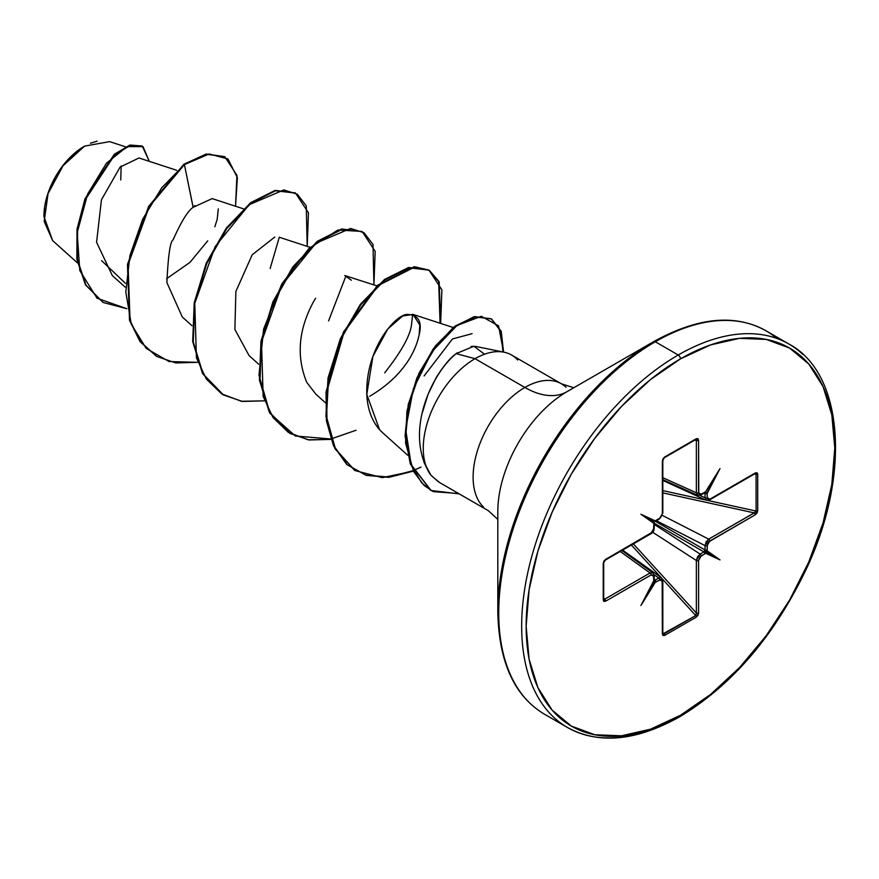 <?xml version="1.0" encoding="UTF-8"?>
<svg xmlns="http://www.w3.org/2000/svg" width="879" height="879" viewBox="0 0 879 879"><rect width="100%" height="100%" fill="white"/><g stroke="black" fill="none" stroke-linecap="round" stroke-linejoin="round"><path stroke-width="1.32" d="M52.674 240.648L43.95 216.575M74.396 153.517L84.604 146.112L63.057 165.702L48.059 193.633L44.181 221.409L52.619 240.593L77.473 262.909M84.043 146.43A56.706 32.743 120 0 0 43.95 215.882L44.719 206.411L47.005 196.402L50.707 186.26L55.696 176.36L61.772 167.098L68.705 158.813L76.22 151.836L84.043 146.43M497.811 511.567A97.921 56.531 120 0 1 567.054 391.649A84.351 48.697 60 0 1 524.873 387.463A84.351 48.697 -120 0 0 567.054 391.649L653.712 341.612A3.164 1.824 60 0 1 655.294 341.766L678.225 355.006A221.409 127.829 120 0 0 537.948 536.509A221.409 127.829 120 0 0 553.66 717.209A221.409 127.829 -60 0 1 537.948 536.509A221.409 127.829 -60 0 1 678.225 355.006L655.294 341.766A221.409 127.829 120 0 0 515.017 523.269A221.409 127.829 120 0 0 530.729 703.969A221.409 127.829 -60 0 1 515.017 523.269A221.409 127.829 -60 0 1 655.294 341.766A3.164 1.824 -120 0 0 653.712 341.612A220.486 127.301 120 0 0 497.811 611.641A220.486 127.301 -60 0 1 653.712 341.612L567.054 391.649A97.921 56.531 120 0 0 497.811 511.567L497.811 611.641C498.778 662.074 514.369 696.289 544.595 714.286L567.526 727.526C598.973 744.634 636.407 741.03 679.808 716.726A3.164 1.824 -120 0 0 680.467 715.275A218.245 126.005 -60 0 1 526.147 626.167A218.245 126.005 -60 0 1 680.467 358.874A3.164 1.824 -120 0 0 678.225 355.006A221.409 127.829 -60 0 1 802.802 354.358A221.409 127.829 120 0 0 678.225 355.006A3.164 1.824 60 0 1 680.467 358.874A218.245 126.005 -60 0 1 834.786 447.971A218.245 126.005 -60 0 1 680.467 715.275A3.164 1.824 60 0 1 679.808 716.726A3.164 1.824 60 0 1 678.225 716.561A221.409 127.829 -60 0 1 553.66 717.209M457.355 352.721L456.157 353.633L475.034 358.687L524.873 387.463A73.21 42.269 -60 0 0 478.495 447.488A73.21 42.269 -60 0 0 483.681 507.238A73.21 42.269 -60 0 1 478.495 447.488A73.21 42.269 -60 0 1 524.873 387.463A73.21 42.269 -60 0 1 566.065 387.254A73.21 42.269 -60 0 0 524.873 387.463L475.034 358.687A73.21 42.269 -60 0 1 511.292 354.863M504.041 352.204L475.968 346.491L471.078 346.392M517.698 359.983A73.21 42.269 120 0 0 475.034 358.687A73.21 42.269 120 0 0 429.809 415.47A73.21 42.269 120 0 0 430.996 475.33L439.61 482.56L488.274 510.655L497.811 519.379M655.481 521.159A1.582 0.912 -120 0 0 655.657 521.093A1.582 0.912 -120 0 0 655.987 520.368L655.294 520.895L640.923 514.248L653.866 523.368L653.558 529.839L652.141 532.289L605.675 559.341L603.939 561.088L603.225 563.318L603.225 600.027L603.939 601.423L605.675 601.159L651.141 574.91L653.558 575.371L653.756 580.755A1.582 0.912 0 0 0 654.218 580.118A1.582 0.912 180 0 1 653.756 580.755L640.923 605.554L655.294 582.316L660.755 579.525L662.162 580.349L662.359 633.88L663.008 635.517L664.568 635.451L696.366 617.091L697.926 615.355L698.574 612.971L698.574 560.472L700.178 556.759L705.628 553.254L704.694 551.188L703.925 551.902A1.582 0.912 60 0 1 704.947 553.781L705.628 553.254L720 559.901L707.068 550.781L707.375 544.31L708.782 541.86L755.248 514.808L756.995 513.05L757.709 510.831L757.709 474.122L756.995 472.726L755.248 472.99L709.782 499.239L707.375 498.778L707.068 492.658L706.002 493.262L704.804 492.767L705.035 493.438A1.582 0.912 0 0 0 707.177 493.394L720 468.595L705.628 491.833L700.178 494.624L698.772 493.8L698.574 440.269L697.926 438.632L696.366 438.698L664.568 457.058L663.008 458.794L662.359 461.178L662.359 513.677L660.755 517.39L655.284 521.357M653.855 575.152L653.855 575.174A1.582 0.912 180 0 1 654.218 575.767A1.582 0.912 180 0 1 653.756 576.415L653.866 581.491L654.141 580.217L655.152 580.942M654.273 580.503L655.284 581.096L655.294 582.316L659.755 579.876L662.359 581.382L662.359 633.88L664.568 635.451L696.366 617.091L698.574 612.971L698.574 560.472L701.178 555.957L704.947 553.781A1.582 0.912 -120 0 0 703.925 551.902L654.262 523.225L654.218 527.927A1.582 0.912 180 0 1 653.756 528.576A1.582 0.912 0 0 0 654.218 527.927C654.174 530.575 653.031 532.531 650.823 533.817A1.582 0.912 -120 0 0 651.141 533.092A1.582 0.912 60 0 1 650.823 533.817L605.356 560.066A1.582 0.912 -120 0 0 605.675 559.341A1.582 0.912 60 0 1 605.356 560.066L603.686 562.67A1.582 0.912 0 0 0 603.598 562.373M176.723 170.295L138.992 157.978L120.126 167.054L101.437 199.808L96.58 242.285L112.303 275.556L125.247 287.18M243.45 208.817L212.169 198.61L193.149 207.301C187.941 210.729 181.25 221.585 173.086 239.846C170.24 241.296 168.175 255.525 166.889 282.544L182.316 317.033L191.974 325.702M274.764 237.055L252.207 254.767L235.88 291.465L234.891 329.438L249.043 355.555L258.701 364.225M376.893 285.873L344.777 275.534L351.347 280.236M315.594 298.267L313.44 301.904C298.464 329.658 296.212 356.434 306.694 382.255L315.759 394.078L325.417 402.747M369.718 396.275C412.767 370.773 418.063 338.909 419.151 334.932L419.821 325.043L413.064 314.418L402.648 315.979L387.771 329.032L372.905 356.402L366.796 394.374L379.519 429.622L381.662 431.842M424.117 375.904L452.454 338.975L472.067 333.679M411.636 323.307L412.723 314.308L411.636 323.307C410.911 334.459 401.934 350.952 384.694 372.795M345.996 275.786L328.57 320.923L345.996 275.786M279.269 237.264L270.15 268.502M125.444 146.793L109.622 141.629L84.604 146.112M101.59 260.634L125.367 283.258M166.625 278.687L189.974 262.371L207.73 240.824M214.828 226.782L217.19 219.321M217.201 219.289L218.3 208.85M194.973 205.543L193.149 207.301L184.414 164.593L209.125 153.979L227.958 158.978L237.385 177.734L235.528 206.235L236.934 175.317L224.815 156.759L206.818 154.33L183.854 164.274L206.257 154.012L224.541 156.605M126.796 308.705L97.053 298.234L79.78 270.545L77.176 232.748L87.658 194.006L106.48 163.186L127.114 146.606L143.024 146.639L149.287 161.34L142.299 146.178L130.268 145.464L114.797 154.704L85.428 199.489L77.572 229.617L77.429 259.646L86.043 285.225L103.162 302.486L126.796 308.705M102.887 302.321L85.494 284.895L76.869 259.327L77.022 229.298L84.867 199.17L114.237 154.385L129.707 145.145L142.024 146.024L130.07 145.035L114.6 154.078L85.032 198.753L77.066 228.969L76.847 259.129L85.45 284.829L103.162 302.486M224.815 156.759L206.268 154.012L183.854 164.274L148.694 206.301L127.488 264.403L129.499 320.198L140.003 341.535L156.44 356.27L140.179 341.777L129.587 320.472L127.455 264.623L148.639 206.4L183.854 164.274L184.414 164.593L161.824 187.677L142.662 219.245L129.938 255.481L125.796 291.96L131.29 324.219L146.178 348.37L169.054 361.544L197.423 362.335L175.723 362.928L156.715 356.434L140.552 341.854L130.059 320.516L128.048 264.722L149.254 206.62L184.414 164.593L193.094 207.356M423.909 462.2L430.996 475.33A73.21 42.269 -60 0 1 429.809 415.47A73.21 42.269 -60 0 1 475.034 358.687L456.157 353.633C450.202 357.841 443.521 365.895 436.105 377.772L428.117 394.21L422.513 412.152M776.871 338.448A221.409 127.829 120 0 0 655.294 341.766A221.409 127.829 -60 0 1 744.59 322.494M680.467 358.874L710.573 344.92L739.525 338.349L766.202 339.404L789.584 348.073L808.779 363.994L823.041 386.562L831.82 414.921L834.786 447.971L831.82 484.45L823.041 522.95L808.779 561.989L789.584 600.082L766.202 635.737L739.525 667.611L710.573 694.465L680.467 715.275L650.361 729.229L621.409 735.8L594.731 734.745L571.339 726.076L552.155 710.155L537.893 687.587L529.103 659.228L526.147 626.167L529.103 589.699L537.893 551.199L552.155 512.149L571.339 474.067L594.731 438.412L621.409 406.537L650.361 379.684L680.467 358.874M438.654 481.978L430.996 475.33C403.406 434.446 430.853 374.135 456.157 353.633L473.891 346.238L484.527 354.215M382.53 432.644L379.519 429.622C371.729 420.634 367.488 408.878 366.796 394.374C365.532 349.381 394.462 315.517 406.768 314.407C418.305 314.66 422.436 321.494 419.151 334.932M307.2 246.373L306.266 205.906L297.322 194.248L283.873 189.93L249.142 204.697L215.157 246.592L194.753 303.343L196.435 357.863L206.29 379.014L221.596 393.836L241.34 401.274L264.15 400.857L242.439 401.45L223.442 394.957L203.104 373.949L193.259 341.876L194.775 303.244L206.763 263.579L226.782 228.54L251.141 203.115L275.501 190.787L295.509 193.083L308.452 212.806L307.2 246.373M373.927 284.895L372.993 244.428L364.049 232.77L350.6 228.452L315.869 243.219L281.873 285.115L261.481 341.865L263.151 396.385L273.017 417.536L288.323 432.358L308.057 439.797L330.867 439.379L309.166 439.972L290.158 433.479L269.831 412.471L259.986 380.398L261.492 341.766L273.49 302.101L293.498 267.073L317.868 241.637L342.228 229.309L362.236 231.606L375.179 251.328L373.927 284.895M440.654 323.417L439.181 281.752L429.348 270.358L414.8 267.007L378.124 285.576L344.063 332.273L326.592 392.221L326.977 421.063L333.965 445.928L347.205 464.76L366.147 475.363L388.859 477.363L413.427 471.111L382.277 477.66L354.973 470.573L335.47 448.993L326.472 416.657L328.592 378.212L340.898 339.041L360.939 304.639L385.101 279.764L409.185 267.787L428.963 270.128L441.895 289.85L440.654 323.417M503.568 352.116L498.58 325.878L481.307 316.297L456.97 325.483L432.182 351.468L413.427 388.639L405.637 429.183L411.328 465.496L421.579 482.703L431.314 490.625L459.245 493.888L431.106 490.504L410.845 464.211L405.626 436.193L408.823 404.812L419.591 373.443L436.116 346.106L455.729 326.395L475.275 316.912L491.504 318.945L501.217 331.251L503.568 352.116M222.914 394.649L202.533 373.597L192.699 341.426L194.259 302.695L206.334 262.953L226.452 227.914L250.889 202.555L275.281 190.391L295.234 192.919L274.94 190.468L250.581 202.796L226.222 228.221L206.202 263.26L194.215 302.925L192.71 341.546L202.555 373.63L223.156 394.792M362.236 231.606L341.667 228.99L317.308 241.318L292.949 266.744L272.929 301.783L260.942 341.448L259.437 380.069L269.282 412.152L289.883 433.314M428.963 270.128L408.625 267.469L384.552 279.445L360.379 304.31L340.349 338.723L328.043 377.893L325.922 416.338L334.921 448.675L354.687 470.419M502.997 351.996L500.755 331.185L491.229 318.791L474.715 316.594L455.168 326.065L435.555 345.788L419.03 373.114L408.263 404.483L405.065 435.874L410.284 463.892L430.831 490.339M458.684 493.569L433.281 491.614L424.052 485.428L413.679 471.616L405.549 443.049L406.966 410.965L416.844 378.014L433.336 348.754L453.553 327.296L473.99 316.748L491.504 318.945M420.92 467.101L413.526 470.518M413.196 470.65L388.595 477.011L365.829 475.11L346.809 464.584L333.493 445.796L326.45 420.942L326.021 392.089L343.458 332.064L377.541 285.279L414.251 266.689L428.809 270.051L438.654 281.478L440.071 323.23M356.05 430.249L331.141 438.907M330.735 438.984L295.322 435.995L269.985 413.361L258.986 375.245L263.612 329.043L281.862 283.851L308.87 248.559L337.954 230.001L361.961 231.441M90.416 143.244L97.108 141.178M121.17 165.988L120.742 179.975M699.86 495.426L705.035 497.789L705.035 493.438L704.156 493.097L705.035 493.438L705.035 497.789L699.86 495.426M662.821 477.704L696.366 492.778L696.366 440.28L694.553 440.28L696.366 440.28L696.366 492.778L662.821 477.704M654.185 523.401A1.582 0.912 180 0 1 654.218 523.587A1.582 0.912 180 0 1 653.756 524.225A1.582 0.912 0 0 0 654.218 523.587A1.582 0.912 0 0 0 654.185 523.401L653.756 528.576L651.141 533.092L605.675 559.341L603.225 563.318L603.225 600.027L605.675 601.159A1.582 0.912 -120 0 0 604.587 599.236A1.582 0.912 60 0 1 605.675 601.159L651.141 574.91A1.582 0.912 -120 0 0 650.053 572.987L604.587 599.236L603.686 597.665L604.587 599.236L650.053 572.987L620.222 551.474L650.053 572.987L652.976 572.91L650.053 572.987A1.582 0.912 60 0 1 651.141 574.91L653.756 576.415A1.582 0.912 0 0 0 654.218 575.767L652.899 572.866M654.218 579.58L654.965 580.173L658.734 577.997L654.097 574.69L658.734 577.997L661.491 577.822L658.734 577.997A1.582 0.912 60 0 1 659.755 579.876A1.582 0.912 -120 0 0 658.734 577.997L654.965 580.173A1.582 0.912 60 0 1 655.987 582.041A1.582 0.912 -120 0 0 654.965 580.173L654.218 579.58M662.381 632.605A1.582 0.912 180 0 1 662.821 633.243L663.942 633.924A1.582 0.912 60 0 1 664.568 635.451A1.582 0.912 -120 0 0 663.942 633.924L662.821 632.594L663.942 633.924L695.739 615.564L662.513 579.14L695.739 615.564A1.582 0.912 60 0 1 696.366 617.091A1.582 0.912 -120 0 0 695.739 615.564L663.041 633.814M660.986 577.459L631.408 545.024L660.986 577.459M706.189 550.617L720 559.901L704.672 551.045L720 559.901L705.628 553.254L704.694 551.188L705.035 549.979A1.582 0.912 0 0 0 707.177 549.924A1.582 0.912 180 0 1 705.035 549.979L705.035 545.628L705.035 549.979L655.371 521.302L705.035 549.979L703.925 551.902L700.156 554.078L654.218 524.389L700.156 554.078L696.366 560.494L696.366 612.993L633.363 543.892L696.366 612.993L696.366 560.494L652.614 532.213L696.366 560.494L697.519 556.857L700.156 554.078L703.925 551.902L654.262 523.225M705.793 550.683L707.068 550.781L707.177 545.573A1.582 0.912 180 0 1 705.035 545.628A1.582 0.912 0 0 0 707.177 545.573L709.782 541.057A1.582 0.912 -120 0 0 708.694 539.135A1.582 0.912 60 0 1 709.782 541.057L755.248 514.808A1.582 0.912 -120 0 0 754.16 512.886L756.083 511.051A1.582 0.912 0 0 0 757.709 510.831A1.582 0.912 180 0 1 756.083 511.051L756.083 474.341L756.083 511.051L707.925 500.503L756.083 511.051L754.907 512.578L708.694 539.135L662.337 515.391L708.694 539.135L705.035 545.628L656.36 520.687L705.035 545.628L706.123 541.947L708.694 539.135L754.16 512.886L662.821 492.877L754.16 512.886A1.582 0.912 60 0 1 755.248 514.808L757.709 510.831L757.709 474.122L755.248 472.99A1.582 0.912 60 0 1 754.929 473.715A1.582 0.912 60 0 1 754.918 473.715M662.821 490.614L705.705 500.008L662.821 490.614M755.303 473.55L756.083 474.341L754.369 474.034L756.083 474.341A1.582 0.912 0 0 0 757.709 474.122A1.582 0.912 180 0 1 756.083 474.341L755.533 473.605M705.057 492.614L720 468.595L707.068 492.658L706.002 493.262L704.672 492.701L705.035 493.438A1.582 0.912 180 0 0 707.177 493.394L707.177 497.734A1.582 0.912 180 0 1 705.035 497.789L706.266 500.272L705.035 497.789A1.582 0.912 0 0 0 707.177 497.734L709.782 499.239A1.582 0.912 60 0 1 709.463 499.964A1.582 0.912 60 0 1 708.694 499.898M696.366 440.28L695.739 439.5L696.366 440.28A1.582 0.912 0 0 0 698.574 440.269A1.582 0.912 180 0 1 696.366 440.28L696.476 439.786M654.273 522.961L654.163 522.016L653.866 523.368L640.923 514.248L654.163 522.016L640.923 514.248L655.492 521.093M604.587 599.236L603.598 599.082A1.582 0.912 180 0 1 603.686 599.39A1.582 0.912 0 0 0 603.598 599.082L603.895 599.665M696.366 612.993L695.739 615.564L696.366 612.993A1.582 0.912 0 0 0 698.574 612.971A1.582 0.912 180 0 1 696.366 612.993M704.98 492.669L701.178 494.273A1.582 0.912 60 0 1 700.849 494.998A1.582 0.912 -120 0 1 700.156 494.976L700.134 494.987M697.761 495.338L696.366 492.778L697.75 495.338M662.381 580.085L662.381 580.107A1.582 0.912 180 0 1 662.821 580.744A1.582 0.912 180 0 1 662.359 581.382A1.582 0.912 0 0 0 662.821 580.744L661.48 577.822L622.585 550.111M755.336 473.55L754.929 473.715A1.582 0.912 -120 0 0 755.248 472.99L709.782 499.239A1.582 0.912 -120 0 1 709.463 499.964L706.255 500.261L662.821 480.428M704.947 492.097A1.582 0.912 60 0 1 704.617 492.822A1.582 0.912 -120 0 0 704.947 492.097M704.837 492.734L700.849 494.998A1.582 0.912 -120 0 0 701.178 494.273L698.574 492.767A1.582 0.912 180 0 1 696.366 492.778A1.582 0.912 0 0 0 698.574 492.767L698.574 440.269L696.366 438.698A1.582 0.912 60 0 1 696.036 439.423L696.036 439.423A1.582 0.912 -120 0 0 696.366 438.698L664.568 457.058A1.582 0.912 60 0 1 664.249 457.783A1.582 0.912 60 0 1 663.942 457.849A1.582 0.912 -120 0 0 664.249 457.783A1.582 0.912 -120 0 0 664.568 457.058L662.359 461.178A1.582 0.912 0 0 0 662.821 460.53A1.582 0.912 180 0 1 662.359 461.178L662.359 513.677A1.582 0.912 0 0 0 662.821 513.028A1.582 0.912 180 0 1 662.359 513.677L659.755 518.192A1.582 0.912 60 0 1 659.426 518.918A1.582 0.912 -120 0 0 659.755 518.192L655.987 520.368A1.582 0.912 60 0 1 655.657 521.093L655.371 521.302M700.156 554.078A1.582 0.912 60 0 1 701.178 555.957A1.582 0.912 -120 0 0 700.156 554.078M696.366 560.494A1.582 0.912 0 0 0 698.574 560.472A1.582 0.912 180 0 1 696.366 560.494M662.821 633.243A1.582 0.912 180 0 1 662.359 633.88A1.582 0.912 0 0 0 662.821 633.243L662.821 580.744M662.381 512.402A1.582 0.912 180 0 1 662.821 513.028L659.426 518.918L655.657 521.093M655.393 581.261L640.923 605.554L654.141 580.92M603.225 563.318A1.582 0.912 0 0 0 603.686 562.67A1.582 0.912 180 0 1 603.225 563.318M603.225 600.027A1.582 0.912 0 0 0 603.686 599.39A1.582 0.912 180 0 1 603.225 600.027M573.822 387.738L561.483 383.837L511.633 355.061M654.251 580.349L654.218 575.767M279.621 237.363L310.177 247.351M413.064 314.418L453.256 327.537M382.486 432.6L407.636 455.179M142.299 146.178L141.75 145.859M653.712 341.612C697.783 317.242 735.207 313.638 766.005 330.801L788.935 344.041C843.598 373.026 851.301 474.759 805.845 569.988C774.014 636.253 732.009 685.159 679.808 716.726M156.154 356.105L156.715 356.434M294.959 192.765L295.509 193.083M222.881 394.638L223.442 394.957M289.609 433.16L290.158 433.479M354.413 470.254L354.973 470.573M430.545 490.185L431.106 490.504M697.684 495.316L662.821 479.648M652.91 572.866L621.903 550.507M754.929 473.715L709.463 499.964M700.849 494.998L697.673 495.306M696.036 439.423L664.238 457.783L662.821 460.53L662.821 513.028M603.686 562.67L603.697 599.544"/></g></svg>

